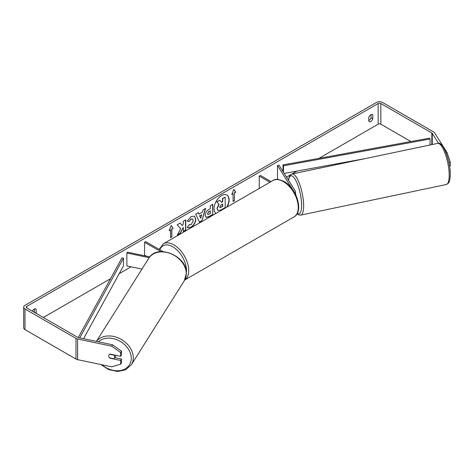 <?xml version="1.0" encoding="UTF-8"?>
<svg xmlns="http://www.w3.org/2000/svg" width="474" height="474" viewBox="0 0 474 474"><rect width="100%" height="100%" fill="white"/><g stroke="black" fill="none" stroke-linecap="round" stroke-linejoin="round"><path stroke-width="0.71" d="M292.748 189.671L277.515 165.515L279.002 165.201L295.219 190.927A3.792 2.192 180 0 1 295.45 191.674A3.792 2.192 180 0 1 294.781 192.918M271.081 181.607L260.362 175.416L259.248 176.061L259.248 188.439M269.967 182.253L259.248 176.061M277.515 165.515L277.515 178.42L278.191 179.492M149.168 257.708L126.884 253.027L127.429 252.168L149.82 256.872M146.223 256.114L144.582 255.166L144.582 242.261L160.899 251.688M163.092 251.658L145.696 241.616L144.582 242.261M126.884 253.027L126.884 265.932L141.963 269.096M115.958 355.334A3.164 2.423 32.2 0 1 115.68 356.128L114.382 358.19A3.164 2.423 32.2 0 1 113.831 358.753L109.589 357.864A3.164 2.423 32.2 0 1 108.736 355.879A3.164 2.423 32.2 0 1 109.032 354.819A3.164 2.423 32.2 0 1 109.589 354.25L113.831 355.139A3.164 2.423 32.2 0 1 114.678 357.129A3.164 2.423 32.2 0 1 114.382 358.19M227.087 207.008A10.659 6.156 120 0 0 226.892 195.039A10.659 6.156 120 0 0 221.559 195.566A10.659 6.156 120 0 0 214.651 204.78A10.659 6.156 120 0 0 216.037 213.383M226.643 207.262A10.659 6.156 120 0 0 226.779 194.974M371.006 114.649L371.006 117.825A3.164 1.825 -60 0 1 368.997 120.443A3.164 1.825 -60 0 1 368.772 120.556M370.781 121.474A3.164 1.825 -60 0 1 369.205 121.628A3.164 1.825 -60 0 1 368.772 121.178L368.772 117.38A3.164 1.825 -60 0 1 372.363 114.607A3.164 1.825 -60 0 1 372.795 115.058L372.795 118.856A3.164 1.825 -60 0 1 370.781 121.474M180.677 228.681L177.294 235.074L180.227 233.38L183.308 227.413L183.308 231.602L185.784 230.168L185.784 219.847L183.308 221.275L183.308 223.947L182.401 225.636L180.15 223.1L177.175 224.818L180.677 228.681M199.009 214.047L202.469 212.044L203.103 209.852L205.657 208.37L201.877 220.89L199.501 222.259L195.721 214.112L198.357 212.589L199.009 214.047L198.227 212.666M410.911 141.548L380.841 124.182A1.896 1.096 0 0 0 378.157 124.182L318.978 158.352M296.931 171.084L291.747 174.071M290.692 174.681L286.503 177.098M131.108 266.815L119.193 273.699M110.549 278.688L43.324 317.497M438.539 143.32L432.264 133.372A1.896 1.096 0 0 0 431.82 132.969L380.841 103.539A1.896 1.096 0 0 0 378.157 103.539L26.787 306.4A1.896 1.096 0 0 0 26.23 307.176A1.896 1.096 0 0 0 26.787 307.952L77.766 337.381A1.896 1.096 0 0 0 78.459 337.636L112.575 344.805L121.486 351.151L121.486 354.937L120.621 356.312L109.927 354.06A3.164 2.423 32.2 0 0 109.032 354.819A3.164 2.423 32.2 0 0 109.927 358.19L120.621 360.441L120.621 364.228L121.486 362.859L121.486 359.067L120.621 360.441M36.125 313.344A3.164 1.825 120 0 0 36.172 313.201L36.172 309.404A3.164 1.825 120 0 0 35.74 308.953A3.164 1.825 120 0 0 32.374 311.175M169.165 230.648L171.179 225.464L173.188 228.326L171.849 229.102L171.849 236.846L170.51 237.616L170.51 229.872L169.165 230.648M234.434 192.965L235.774 192.195L233.765 189.333L231.75 194.518L233.095 193.742L233.095 201.486L234.434 200.709L234.434 192.965L234.434 200.709M205.206 215.332L205.206 215.303C205.378 212.749 206.658 210.77 209.052 209.366L210.278 208.655L210.278 205.704L212.755 204.276L212.755 214.598L208.927 216.814L206.03 217.329L205.206 215.332M189.156 224.611L191.111 224.694L193.244 220.736L192.551 219.029L191.111 219.178L189.09 221.595L187.224 221.139L191.188 216.523L194.47 216.162L195.798 219.231C195.578 222.65 194.008 225.346 191.081 227.319L187.799 227.757L187.289 227.354L189.339 224.759M446.034 152.782L447.059 152.569L434.64 132.868A4.426 2.554 0 0 0 433.609 131.938L382.631 102.502A4.426 2.554 0 0 0 376.368 102.502L24.998 305.369A4.426 2.554 0 0 0 23.7 307.176A4.426 2.554 0 0 0 24.998 308.983L75.976 338.418A4.426 2.554 0 0 0 77.594 339.011L111.71 346.18L112.575 344.805M34.335 312.307A3.164 1.825 120 0 0 34.383 312.17L34.383 308.995M121.486 351.151L120.621 352.52L120.621 356.312M120.621 352.52L111.71 346.18M23.7 307.176L23.7 327.824A4.426 2.554 0 0 0 24.998 329.631L75.976 359.061A4.426 2.554 0 0 0 77.594 359.659L111.71 366.829L120.621 364.228M114.726 357.645L121.486 359.067M450.027 170.16L450.235 173.905M449.53 166.131L450.3 165.971L450.3 162.185L448.86 162.487M450.3 170.101L449.974 169.585M447.059 152.569L450.3 162.185M372.795 115.058L371.758 114.459M372.795 118.856L371.006 117.825M36.172 309.404L35.135 308.805M36.172 313.201L34.383 312.17M217.827 210.42L217.234 208.56L219.077 204.318L216.944 201.948L219.806 200.289L221.613 202.38L222.703 201.752L222.703 198.624L225.186 197.19L225.186 207.535L220.949 209.982L217.981 210.515M217.803 210.415L217.015 208.43L218.858 204.187L216.944 201.948M221.465 202.208L222.478 201.628L222.478 198.493L225.186 197.19M216.719 201.817L219.806 200.289M171.132 225.588L173.188 228.326M172.969 228.195L171.849 229.102M171.624 228.972L171.849 236.846M170.51 237.361L171.624 236.716M169.295 230.317L170.51 229.872M234.209 200.579L233.095 201.225M231.881 194.186L233.095 193.742M234.209 192.841L235.554 192.065L233.718 189.452M201.711 214.698L199.72 215.848L200.709 218.194L201.711 214.698L199.72 215.848M199.495 215.717L200.709 218.194M205.343 208.554L201.877 220.89M201.651 220.76L199.406 222.057M207.683 213.768L207.985 214.521L210.278 213.626L210.278 210.9L209.105 211.576L207.464 213.638L207.885 214.444M207.464 213.638L208.88 211.445L210.278 210.9M212.536 204.407L212.755 214.598M212.536 214.473L208.702 216.683L205.923 217.258M182.401 225.636L180.079 223.141M183.308 231.342L185.559 230.044L185.559 219.977M177.489 234.701L180.007 233.249L183.308 227.413M194.358 216.103L195.572 219.101C195.353 222.519 193.783 225.215 190.862 227.188L187.692 227.692M192.432 218.97L190.886 219.047L189.09 221.595M188.865 221.465L187.26 221.074M219.729 206.942L220.001 207.642L222.703 206.486L222.703 204.004L221.062 204.946L219.729 206.942M219.9 207.559L222.478 206.356L222.478 204.128M295.45 193.291A3.164 0.883 78.1 0 1 295.93 195.175M430.066 144.979L430.066 139.001L429.586 138.13L283.002 164.928L283.002 171.541M430.066 139.001L283.476 165.799L283.476 172.299M283.476 165.799L283.002 164.928M365.537 158.541L284.181 173.413M78.251 337.583L121.942 257.915L123.447 258.188L123.447 265.932L83.543 338.709M79.733 337.903L123.447 258.188M96.376 341.404L148.741 258.342A21.022 16.128 32.2 0 1 170.936 253.75A21.022 16.128 32.2 0 1 186.276 273.705A21.022 16.128 32.2 0 1 184.303 280.762L131.328 364.796A21.022 16.128 -147.8 0 0 133.301 357.74A21.022 16.128 -147.8 0 0 118.654 338.081A21.022 16.128 -147.8 0 0 96.435 341.416M98.408 341.831A19.44 14.913 32.2 0 1 118.796 340.61A19.44 14.913 32.2 0 1 131.274 358.285A19.44 14.913 32.2 0 1 121.137 370.366A19.44 14.913 32.2 0 1 101.975 364.784M378.157 103.539L378.157 124.182M26.787 306.4L26.787 307.952M77.594 339.011L77.594 359.659M380.841 103.539L380.841 124.182M431.82 132.969L431.82 144.611M432.264 133.372L432.264 144.517M24.998 308.983L24.998 329.631M75.976 338.418L75.976 359.061M449.198 175.356A21.022 5.872 -101.9 0 0 445.216 153.689A21.022 5.872 -101.9 0 0 437.686 143.379C442.947 140.808 450.419 160.816 450.235 174.497C450.104 181.027 448.813 182.686 448.368 183.183L446.33 184.522A21.022 5.872 -101.9 0 0 449.198 175.356M288.447 180.185L289.164 177.057L290.076 175.333L292.132 173.964A21.022 5.872 78.1 0 1 299.669 184.273A21.022 5.872 78.1 0 1 303.644 205.941A21.022 5.872 78.1 0 1 300.777 215.107L446.33 184.522M297.257 213.383A19.44 5.427 -101.9 0 0 301.618 205.396A19.44 5.427 -101.9 0 0 295.883 180.576A19.44 5.427 -101.9 0 0 288.571 180.381M293.898 216.979A21.022 12.134 -120 0 0 297.121 200.135A21.022 12.134 -120 0 0 283.387 181.613A21.022 12.134 -120 0 0 272.876 180.57C274.849 178.757 278.611 179.077 284.175 181.53C296.665 188.16 304.112 211.677 293.898 216.979L184.753 279.992M272.876 180.57L163.352 243.802A21.022 12.134 60 0 1 173.863 244.845A21.022 12.134 60 0 1 187.479 262.999A21.022 12.134 60 0 1 184.771 279.962M186.359 272.722A19.44 11.222 -120 0 0 172.743 246.782A19.44 11.222 -120 0 0 159.821 249.774M295.45 191.674L295.45 194.18M131.328 364.796L125.61 369.821L117.522 371.498L108.7 369.596L100.843 364.542M184.303 280.762L186.371 273.391C187.431 255.901 156.989 243.381 148.741 258.342M292.132 173.964L437.686 143.379M297.068 213.727L298.976 214.971L300.777 215.107M163.352 243.802L159.175 249.401"/></g></svg>

